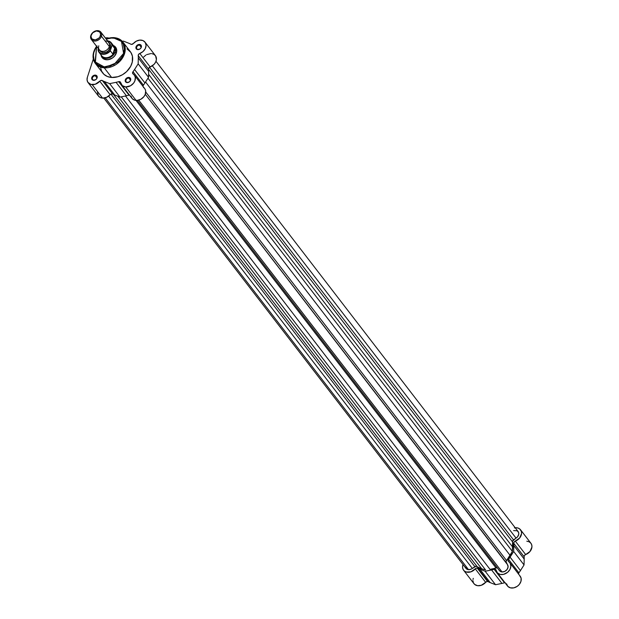 <?xml version="1.0" encoding="UTF-8"?>
<svg xmlns="http://www.w3.org/2000/svg" width="619" height="619" viewBox="0 0 619 619"><rect width="100%" height="100%" fill="white"/><g stroke="black" fill="none" stroke-linecap="round" stroke-linejoin="round"><path stroke-width="0.93" d="M505.251 582.672L504.508 582.765A23.553 18.338 142.4 0 1 501.947 583.423L495.533 584.723L490.225 582.626A23.553 18.338 142.4 0 1 488.19 581.651L487.037 581.496L485.644 582.324L475.284 568.861A8.016 6.244 142.4 0 1 463.608 570.238A8.016 6.244 142.4 0 1 462.904 564.861L462.555 567.174L463.027 569.279L464.273 570.95L466.153 571.995L470.927 571.832L476.158 568.196L477.822 568.188L488.19 581.651A2.004 1.563 -37.6 0 0 487.54 581.465L477.172 568.002A2.004 1.563 142.4 0 1 477.822 568.188A23.553 18.338 -37.6 0 0 479.857 569.163L485.164 571.26L491.579 569.96A23.553 18.338 -37.6 0 0 494.14 569.302L494.883 569.209L496.376 571.144L494.883 569.209A2.004 1.563 142.4 0 1 495.912 569.72A2.004 1.563 142.4 0 1 496.152 570.285L497.467 572.923L500.106 574.401L503.487 574.386L507.626 572.304L509.963 569.434L510.876 566.168L510.157 563.228L508.114 560.922L508.516 559.336A23.553 18.338 -37.6 0 0 510.079 557.131L513.677 551.483L513.824 545.594A23.553 18.338 -37.6 0 0 513.731 543.281L514.358 541.71L519.604 538.058L521.569 533.555L521.353 531.357L519.558 528.819L517.585 527.906L514.42 527.86M515.186 527.752A8.016 6.244 142.4 0 1 516.439 527.728A8.016 6.244 142.4 0 1 520.54 529.779A8.016 6.244 142.4 0 1 515.294 541.099L525.663 554.562L524.479 555.46L524.1 556.744A23.553 18.338 142.4 0 1 524.192 559.058L524.045 564.946L520.447 570.586A23.553 18.338 142.4 0 1 518.884 572.792L518.436 574.076M463.608 570.238L473.976 583.702A8.016 6.244 -37.6 0 0 485.644 582.324L481.296 585.288L477.636 585.706L474.641 584.413L473.396 582.742L472.924 580.637M472.993 579.492L473.272 578.324M526.808 541.192L529.005 541.733L530.7 542.995L531.721 544.821L531.938 547.018L529.972 551.521L525.663 554.562A8.016 6.244 -37.6 0 0 530.901 543.234L520.54 529.779M519.589 575.546L521.09 578.076L520.989 581.272L519.318 584.421L517.236 586.34L513.855 587.849L510.474 587.864L507.835 586.386L506.52 583.74M504.942 582.68A2.004 1.563 -37.6 0 0 504.508 582.765L494.14 569.302A23.553 18.338 142.4 0 1 491.579 569.96L501.947 583.423L491.579 569.96L485.164 571.26L495.533 584.723L485.164 571.26L479.857 569.163L490.225 582.626L479.857 569.163A23.553 18.338 142.4 0 1 477.822 568.188L488.19 581.651A23.553 18.338 -37.6 0 0 490.225 582.626L495.533 584.723L501.947 583.423A23.553 18.338 -37.6 0 0 504.508 582.765L494.14 569.302A2.004 1.563 142.4 0 1 494.883 569.209L496.152 570.285A8.016 6.244 142.4 0 0 497.119 572.521A8.016 6.244 142.4 0 0 507.278 572.575A8.016 6.244 142.4 0 0 509.824 562.741A8.016 6.244 142.4 0 0 508.625 561.626A2.004 1.563 142.4 0 1 508.331 561.348A2.004 1.563 142.4 0 1 508.516 559.336L518.884 572.792A2.004 1.563 -37.6 0 0 518.436 573.914M497.119 572.521L507.487 585.984A8.016 6.244 -37.6 0 0 517.646 586.038A8.016 6.244 -37.6 0 0 520.192 576.204L509.824 562.741M477.172 568.002L487.54 581.465A2.004 1.563 -37.6 0 0 485.644 582.324L475.284 568.861A2.004 1.563 142.4 0 1 477.172 568.002M520.447 570.586L510.079 557.131A23.553 18.338 142.4 0 1 508.516 559.336L518.884 572.792A23.553 18.338 -37.6 0 0 520.447 570.586L524.045 564.946L513.677 551.483L510.079 557.131L520.447 570.586M513.824 545.594L513.677 551.483L524.045 564.946L524.192 559.058L513.824 545.594L524.192 559.058A23.553 18.338 -37.6 0 0 524.1 556.744L513.731 543.281A23.553 18.338 142.4 0 1 513.824 545.594M513.731 543.281A2.004 1.563 142.4 0 1 515.294 541.099L525.663 554.562A2.004 1.563 -37.6 0 0 524.1 556.744L513.731 543.281M502.063 571.971L138.71 100.123L502.063 571.971L500.376 571.461L499.231 570.277A5.014 3.9 -37.6 0 0 499.502 570.687A5.014 3.9 -37.6 0 0 502.063 571.971A5.014 3.9 -37.6 0 0 507.1 569.449A5.014 3.9 -37.6 0 0 507.448 564.574L508.091 566.88L507.1 569.449L504.825 571.368L502.063 571.971M103.814 98.096L465.991 568.404A5.014 3.9 -37.6 0 0 468.552 569.681L105.191 97.841L468.552 569.681L466.757 569.116L465.426 567.213M481.714 568.807L476.019 566.261L471.446 569.016L468.552 569.681A5.014 3.9 -37.6 0 0 472.336 568.435L108.619 96.123L472.336 568.435L474.866 566.687L110.917 94.073L474.866 566.687A2.004 1.563 -37.6 0 1 477.048 566.524A22.555 17.556 -37.6 0 0 481.714 568.807L117.765 96.2L481.714 568.807L485.59 569.967L121.247 96.843L485.59 569.967L481.714 568.807M513.584 530.615L517.12 530.746L518.645 532.541L518.768 534.22L517.577 536.789L512.586 541.091L512.37 551.39L505.963 561.549L507.448 564.574L145.272 94.266L506.141 562.563A2.004 1.563 -37.6 0 1 506.504 560.489A22.555 17.556 -37.6 0 0 510.149 555.421L145.558 81.979L510.149 555.421L512.37 551.39L147.972 78.195L512.37 551.39L512.803 547.235A22.555 17.556 -37.6 0 0 512.54 541.904L148.606 69.305L512.54 541.904A2.004 1.563 -37.6 0 1 513.515 539.876L149.55 67.247L513.515 539.876L516.045 538.12A5.014 3.9 -37.6 0 0 518.157 531.613L155.98 61.304M497.351 567.778L490.031 569.372A22.555 17.556 -37.6 0 0 495.943 567.816L135.987 100.394L495.943 567.816A2.004 1.563 -37.6 0 1 497.297 567.762M113.525 94.467L477.048 566.524L113.525 94.467M152.328 65.815L516.045 538.12L152.328 65.815M148.606 74.303L512.803 547.235L148.606 74.303M145.728 91.999L506.504 560.489L145.728 91.999M125.487 95.984L490.031 569.372L125.487 95.984M126.965 48.831L130.88 52.445L132.404 56.182L132.311 61.939L130.655 66.349L126.593 71.634L122.5 74.706L117.904 76.717L111.652 77.468L104.247 67.842L119.854 61.343L125.123 51.114L122.964 42.107L113.896 37.566L113.587 37.914L121.479 41.419L123.607 53.404L113.95 64.593L104.17 66.891L104.247 67.842L111.652 77.468A17.44 13.572 -37.6 0 0 129.185 68.686A17.44 13.572 -37.6 0 0 130.377 51.733L122.964 42.107A17.44 13.572 142.4 0 1 121.773 59.06A17.44 13.572 142.4 0 1 104.247 67.842A17.44 13.572 142.4 0 1 95.326 63.393A17.44 13.572 142.4 0 1 96.61 46.324L95.326 63.393L104.247 67.842L104.17 66.891L110.167 66.171L117.277 62.372L121.61 57.567L123.607 53.404L124.342 49.156L123.251 43.988L120.976 40.916L116.372 38.393L110.623 37.999L106.089 39.152M128.86 78.079A2.507 1.95 -37.6 0 0 125.951 80.099A2.507 1.95 -37.6 0 0 127.444 82.42L127.112 82.606A3.01 2.337 142.4 0 1 125.317 79.82A3.01 2.337 142.4 0 1 128.806 77.398L130.431 80.122L128.86 78.079A2.507 1.95 142.4 0 1 130.137 78.721A2.507 1.95 142.4 0 1 129.967 81.159A2.507 1.95 142.4 0 1 127.444 82.42A2.507 1.95 142.4 0 1 126.168 81.778A2.507 1.95 142.4 0 1 126.338 79.34A2.507 1.95 142.4 0 1 128.86 78.079L128.806 77.398L129.758 77.661L130.725 79.17L130.392 80.687L129.232 81.971L126.616 82.52L125.193 80.826L126.23 78.404L128.806 77.398A3.01 2.337 142.4 0 1 130.609 80.184A3.01 2.337 142.4 0 1 127.112 82.606L127.444 82.42A2.507 1.95 -37.6 0 0 130.354 80.4A2.507 1.95 -37.6 0 0 128.86 78.079M95.341 75.797A2.507 1.95 -37.6 0 0 92.432 77.816A2.507 1.95 -37.6 0 0 93.933 80.13L93.601 80.315A3.01 2.337 142.4 0 1 91.798 77.53A3.01 2.337 142.4 0 1 95.295 75.108L96.912 77.839L95.341 75.797A2.507 1.95 142.4 0 1 96.626 76.431A2.507 1.95 142.4 0 1 96.456 78.868A2.507 1.95 142.4 0 1 93.933 80.13A2.507 1.95 142.4 0 1 92.657 79.495A2.507 1.95 142.4 0 1 92.827 77.058A2.507 1.95 142.4 0 1 95.341 75.797L95.295 75.108L96.239 75.379L97.214 76.888L96.874 78.396L95.721 79.681L93.098 80.23L91.682 78.543L92.718 76.122L95.295 75.108A3.01 2.337 142.4 0 1 97.09 77.893A3.01 2.337 142.4 0 1 93.601 80.315L93.933 80.13A2.507 1.95 -37.6 0 0 96.843 78.11A2.507 1.95 -37.6 0 0 95.341 75.797M139.569 45.117A2.507 1.95 -37.6 0 0 136.66 47.137A2.507 1.95 -37.6 0 0 138.161 49.45L137.828 49.636A3.01 2.337 142.4 0 1 136.025 46.858A3.01 2.337 142.4 0 1 139.515 44.436L141.14 47.16L139.569 45.117A2.507 1.95 142.4 0 1 140.846 45.76A2.507 1.95 142.4 0 1 140.675 48.189A2.507 1.95 142.4 0 1 138.161 49.45A2.507 1.95 142.4 0 1 136.876 48.816A2.507 1.95 142.4 0 1 137.047 46.379A2.507 1.95 142.4 0 1 139.569 45.117L139.515 44.436L140.467 44.7L141.442 46.208L141.101 47.717L139.94 49.002L137.325 49.551L135.901 47.864L136.938 45.442L139.515 44.436A3.01 2.337 142.4 0 1 141.318 47.214A3.01 2.337 142.4 0 1 137.828 49.636L138.161 49.45A2.507 1.95 -37.6 0 0 141.07 47.439A2.507 1.95 -37.6 0 0 139.569 45.117M102.29 56.886A8.016 6.244 -37.6 0 0 106.816 59.594L106.483 59.78A8.519 6.631 142.4 0 1 101.075 55.099M133.348 43.523A2.004 1.563 142.4 0 1 131.452 44.382L130.81 44.189A23.553 18.338 -37.6 0 0 128.775 43.222L123.467 41.125L122.322 41.349L123.467 41.125L128.775 43.222A23.553 18.338 142.4 0 1 130.81 44.189A2.004 1.563 142.4 0 0 131.452 44.382L133.348 43.523A8.016 6.244 142.4 0 1 145.024 42.146A8.016 6.244 142.4 0 1 139.786 53.466L143.004 51.547L145.272 48.638L146.076 45.365L145.256 42.471L142.981 40.575L139.755 40.111L136.288 41.171L133.348 43.523M88.091 82.606L98.46 96.069A8.016 6.244 -37.6 0 0 102.561 98.119A8.016 6.244 -37.6 0 0 110.136 94.692L99.767 81.228A8.016 6.244 142.4 0 1 92.192 84.656A8.016 6.244 142.4 0 1 88.091 82.606A8.016 6.244 142.4 0 1 87.387 77.236L87.062 79.928L87.859 82.281L90.861 84.424L95.241 84.254L100.673 80.555L102.313 80.555A23.553 18.338 -37.6 0 0 104.348 81.53L109.656 83.627L116.063 82.327A23.553 18.338 -37.6 0 0 118.631 81.669L120.403 82.103L122.322 85.646L125.703 86.939A8.016 6.244 142.4 0 1 121.61 84.896A8.016 6.244 142.4 0 1 120.635 82.652A2.004 1.563 142.4 0 0 120.395 82.087L120.395 82.087A2.004 1.563 142.4 0 0 118.631 81.669A23.553 18.338 142.4 0 1 116.063 82.327L126.431 95.79L120.016 97.09L114.708 94.993A23.553 18.338 142.4 0 1 112.673 94.018L111.033 94.018L106.615 97.33L102.561 98.119L92.192 84.656L102.561 98.119L100.03 97.4L98.228 95.744L97.454 92.061M121.61 84.896L131.971 98.351A8.016 6.244 -37.6 0 0 136.072 100.402L125.703 86.939L130.578 85.739L133.596 83.132L134.865 80.911L135.306 77.476L134.578 75.487L132.598 73.29L133 71.703A23.553 18.338 -37.6 0 0 134.563 69.498L138.169 63.85L138.308 57.969A23.553 18.338 -37.6 0 0 138.215 55.648L138.602 54.364L139.786 53.466L150.154 66.929L148.97 67.827L148.583 69.111A23.553 18.338 142.4 0 1 148.676 71.425L148.537 77.313L144.931 82.961A23.553 18.338 142.4 0 1 143.368 85.159L142.919 86.443M114.051 37.658A17.44 13.572 142.4 0 1 122.964 42.107L113.904 37.566L106.135 38.989A17.44 13.572 142.4 0 1 114.051 37.658M115.428 47.756A8.016 6.244 142.4 0 1 114.879 55.555A8.016 6.244 142.4 0 1 106.816 59.594A8.016 6.244 142.4 0 1 102.715 57.544M109.23 38.2L105.346 37.952A8.016 6.244 142.4 0 1 108.712 38.03M93.299 59.045L87.387 77.236L93.299 59.045M96.518 46.208L95.326 63.393L102.739 73.019A17.44 13.572 -37.6 0 0 111.652 77.468L107.412 76.516L103.953 74.342L101.586 71.139L100.502 67.185M143.716 56.987L145.844 55.114M146.657 54.634L150.982 53.544M151.81 53.613L154.03 54.387L155.624 55.934L156.398 59.641L155.632 62.093L154.054 64.353L150.154 66.929A8.016 6.244 -37.6 0 0 155.392 55.609L145.024 42.146M143.484 87.457L144.297 88.13M144.947 88.95L145.674 90.939L145.225 94.374L143.956 96.595L140.946 99.195L137.279 100.386L134.222 100.007L132.079 98.491L131.004 96.115M129.688 95.04L129 95.133A23.553 18.338 142.4 0 1 126.431 95.79A23.553 18.338 -37.6 0 0 129 95.133L118.631 81.669L129 95.133A2.004 1.563 -37.6 0 1 129.425 95.047M97.075 45.93L95.349 48.592L93.763 52.824L93.415 55.648L94.018 59.617L95.133 61.939L97.787 64.709L100.1 65.978L104.17 66.891L95.094 61.869L96.696 46.44M114.894 47.176A8.016 6.244 -37.6 0 1 115.157 55.145A8.016 6.244 -37.6 0 1 106.816 59.594L106.483 59.78A8.519 6.631 142.4 0 0 115.908 54.062A8.519 6.631 142.4 0 0 113.478 45.551L115.877 47.547L116.697 51.462L114.886 55.695L112.488 57.977L107.992 59.734L105.068 59.532L101.887 57.258L101.036 54.751M132.814 73.723L132.814 73.715A2.004 1.563 142.4 0 0 133.116 73.994A8.016 6.244 142.4 0 1 134.315 75.108A8.016 6.244 142.4 0 1 133.766 82.9A8.016 6.244 142.4 0 1 125.703 86.939L136.072 100.402A8.016 6.244 -37.6 0 0 144.134 96.363A8.016 6.244 -37.6 0 0 144.684 88.571L134.315 75.108M112.673 94.018A2.004 1.563 -37.6 0 0 110.136 94.692L99.767 81.228A2.004 1.563 142.4 0 1 102.313 80.555L112.673 94.018A23.553 18.338 -37.6 0 0 114.708 94.993L120.016 97.09L126.431 95.79L116.063 82.327L109.656 83.627L120.016 97.09L109.656 83.627L104.348 81.53L114.708 94.993L104.348 81.53A23.553 18.338 142.4 0 1 102.313 80.555L112.673 94.018M150.154 66.929A2.004 1.563 -37.6 0 0 148.583 69.111L138.215 55.648A2.004 1.563 142.4 0 1 139.786 53.466L150.154 66.929M138.308 57.969L148.676 71.425A23.553 18.338 -37.6 0 0 148.583 69.111L138.215 55.648A23.553 18.338 142.4 0 1 138.308 57.969L138.169 63.85L148.537 77.313L148.676 71.425L138.308 57.969M144.931 82.961L148.537 77.313L138.169 63.85L134.563 69.498L144.931 82.961L134.563 69.498A23.553 18.338 142.4 0 1 133 71.703L143.368 85.159A23.553 18.338 -37.6 0 0 144.931 82.961M132.814 73.715A2.004 1.563 142.4 0 1 133 71.703L143.368 85.159A2.004 1.563 -37.6 0 0 142.919 86.281M106.228 39.098L113.896 37.566L106.05 38.873M98.785 45.806A6.012 4.681 -37.6 0 0 102.39 51.377A6.012 4.681 -37.6 0 0 109.37 46.533A6.012 4.681 -37.6 0 0 105.083 40.962M101.431 36.219A6.012 4.681 142.4 0 1 96.773 40.746A6.012 4.681 142.4 0 1 91.372 39.523A6.012 4.681 142.4 0 1 90.846 35.492A6.012 4.681 -37.6 0 0 94.444 41.063A6.012 4.681 -37.6 0 0 101.431 36.219L100.402 35.763A5.2 4.047 142.4 0 1 94.359 39.949A5.2 4.047 142.4 0 1 91.248 35.136L92.835 32.691L96.363 30.973L99.582 31.879L100.611 34.014L100.03 36.637L98.816 38.208L95.28 39.926L92.069 39.02L91.039 36.885L91.248 35.136A5.2 4.047 142.4 0 1 97.284 30.95A5.2 4.047 142.4 0 1 100.402 35.763L101.431 36.219A6.012 4.681 -37.6 0 0 97.825 30.648A6.012 4.681 -37.6 0 0 90.846 35.492A6.012 4.681 142.4 0 1 95.496 30.965A6.012 4.681 142.4 0 1 100.905 32.188A6.012 4.681 142.4 0 1 101.431 36.219L109.37 46.533L101.431 36.219M91.372 39.523L99.319 49.837A6.012 4.681 -37.6 0 0 104.719 51.06A6.012 4.681 -37.6 0 0 109.37 46.533A6.012 4.681 -37.6 0 0 108.843 42.502L100.905 32.188M109.254 43.175A6.012 4.681 142.4 0 1 110.329 47.779A1.346 0.557 18 0 1 109.308 47.307M112.217 44.839A7.768 6.043 142.4 0 1 114.933 48.855L115.165 51.888L116.124 53.133L115.165 51.888A8.016 6.244 142.4 0 1 108.967 57.931A8.016 6.244 142.4 0 1 101.756 56.298A8.016 6.244 142.4 0 1 101.013 54.921A8.016 6.244 -37.6 0 0 108.039 58.178A8.016 6.244 -37.6 0 0 115.165 51.888L114.855 48.537L113.037 54.124L115.165 51.888L113.037 54.124L114.724 48.29L112.851 54.062L114.724 48.29L112.217 45.086L110.492 50.046L108.975 51.71L106.058 53.412L103.961 53.876L101.059 53.443L98.978 51.779L98.351 48.584L98.042 50.031A7.768 6.043 -37.6 0 0 99.187 52.53A7.768 6.043 -37.6 0 0 110.391 50.874L112.851 54.062L110.391 50.874A7.768 6.043 142.4 0 1 99.001 52.306A7.768 6.043 142.4 0 1 98.042 50.031M107.141 40.955L109.826 41.821L111.528 43.841L111.931 45.628L110.492 50.046A7.467 5.811 142.4 0 1 102.94 53.876A7.467 5.811 142.4 0 1 98.15 49.211L98.034 49.675M99.698 50.007L100.696 51.547L103.35 52.623L106.576 51.942L108.503 50.611L110.561 46.758L109.981 43.995L108.627 42.75M98.042 49.613L99.001 52.306L101.624 55.71A7.768 6.043 -37.6 0 0 113.277 53.954A7.768 6.043 142.4 0 1 105.926 57.706A7.768 6.043 142.4 0 1 100.711 53.698M115.165 51.888A8.016 6.244 -37.6 0 0 113.323 45.442A8.016 6.244 142.4 0 1 114.461 46.51A8.016 6.244 142.4 0 1 115.165 51.888M114.933 48.855A7.768 6.043 -37.6 0 0 113.935 46.232L111.312 42.827A7.768 6.043 142.4 0 1 112.263 45.102L114.933 48.855M112.263 45.102A7.768 6.043 -37.6 0 0 111.126 42.603A7.768 6.043 -37.6 0 0 107.582 40.862A7.768 6.043 142.4 0 1 111.312 42.827L107.559 40.831M109.137 47.145A1.346 0.557 -162 0 0 110.329 47.779A6.012 4.681 142.4 0 1 105.253 52.437A6.012 4.681 142.4 0 1 99.891 50.472M107.706 41.016A7.467 5.811 142.4 0 1 111.931 45.628L112.101 45.226M137.333 100.379L499.502 570.687"/></g></svg>
